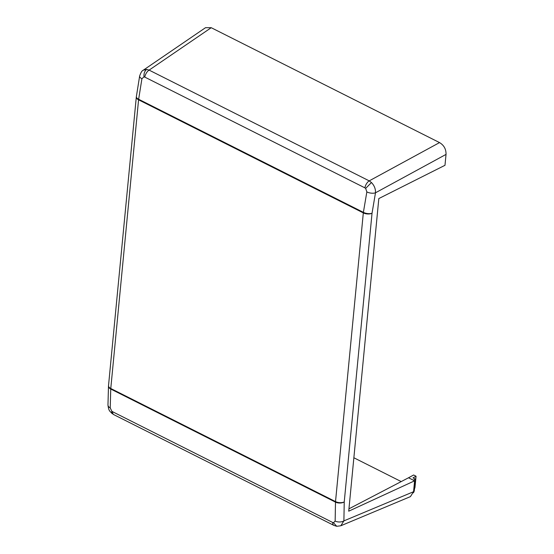 <?xml version="1.0" encoding="UTF-8"?>
<svg xmlns="http://www.w3.org/2000/svg" width="554" height="554" viewBox="0 0 554 554"><rect width="100%" height="100%" fill="white"/><g stroke="black" fill="none" stroke-linecap="round" stroke-linejoin="round"><path stroke-width="0.83" d="M144.795 77.103A6.364 3.303 -63.3 0 1 149.109 70.116L146.637 69.416L143.237 70.226C142.032 70.6 140.834 72.539 139.636 76.057A6.364 2.791 9 0 0 141.914 78.73L143.978 76.861L144.795 77.103L364.899 187.854A6.364 3.303 116.7 0 1 369.213 180.874L371.457 182.543C374.331 185.555 375.674 188.969 375.487 192.799L372.032 213.248A6.364 2.825 -170.4 0 1 363.389 212.355L138.645 99.263A6.364 2.791 -171 0 1 136.367 96.597A6.364 6.364 0 0 0 136.312 96.985A6.364 3.255 5.5 0 0 138.569 99.81L363.32 212.902L335.523 501.599A6.364 3.303 116.7 0 0 335.489 502.125A6.364 3.656 1 0 0 344.235 501.938L343.896 520.885L340.835 525.76L336.749 526.293L333.466 522.727L332.677 522.47A6.364 3.303 116.7 0 0 333.923 525.414L333.923 525.414A6.364 3.303 116.7 0 0 333.951 525.427M340.835 525.76L410.424 496.626L413.554 491.717L414.6 480.824L348.722 511.19L378.825 198.561L444.987 165.293L446.032 154.4C446.15 149.192 443.989 145.259 439.544 142.593L211.219 27.7L205.492 27.707L143.237 70.226M413.388 480.214L408.533 477.77L413.623 475L416.054 476.225L413 477.887L415.424 479.106L413.388 480.214L414.6 480.824M415.424 479.106L414.378 489.999A7.936 5.429 61.5 0 1 413.381 492.797M416.054 476.225L415.001 487.118A4.751 3.255 61.5 0 1 414.503 488.656M353.861 457.763L401.207 481.585M408.533 477.77L348.944 508.828M110.218 407.882A6.364 3.691 -178.4 0 1 107.968 404.967L107.968 404.967C108.716 411.504 110.094 411.096 111.686 413.208L111.79 411.179L110.218 407.882L110.745 389.033L335.489 502.125L335.149 521.065L333.466 522.727M111.686 413.208L113.819 414.662A6.364 3.303 -63.3 0 1 112.573 411.719L111.79 411.179M413.554 491.717L343.896 520.885A6.364 3.656 -179 0 1 335.149 521.065M108.508 385.882A6.364 3.691 1.6 0 0 108.487 386.117A6.364 3.691 1.6 0 0 110.745 389.033A6.364 3.303 116.7 0 1 110.772 388.506A6.364 3.255 -174.5 0 1 108.515 385.681A6.364 6.364 0 0 0 108.487 386.117L107.968 404.967M371.457 182.543L365.661 188.402L366.845 191.913A6.364 2.825 9.6 0 0 375.487 192.799L446.032 154.4M364.899 187.854L365.661 188.402M366.845 191.913L363.389 212.355A6.364 3.303 116.7 0 0 363.32 212.902A6.364 3.255 5.5 0 0 372.032 213.248L344.235 501.938A6.364 3.255 -174.5 0 1 335.523 501.599L110.772 388.506L138.569 99.81A6.364 3.303 116.7 0 1 138.645 99.263L141.914 78.73M136.346 96.777A6.364 3.255 5.5 0 0 136.312 96.985L108.515 385.681M146.637 69.416C144.636 71.044 143.756 73.523 143.978 76.861M211.219 27.7L149.109 70.116L369.213 180.874L439.544 142.593M413.686 490.373L414.378 489.999M414.634 487.319L415.001 487.118M332.677 522.47L112.573 411.719M139.636 76.057L136.367 96.597M113.819 414.662L333.923 525.414L336.749 526.293"/></g></svg>
